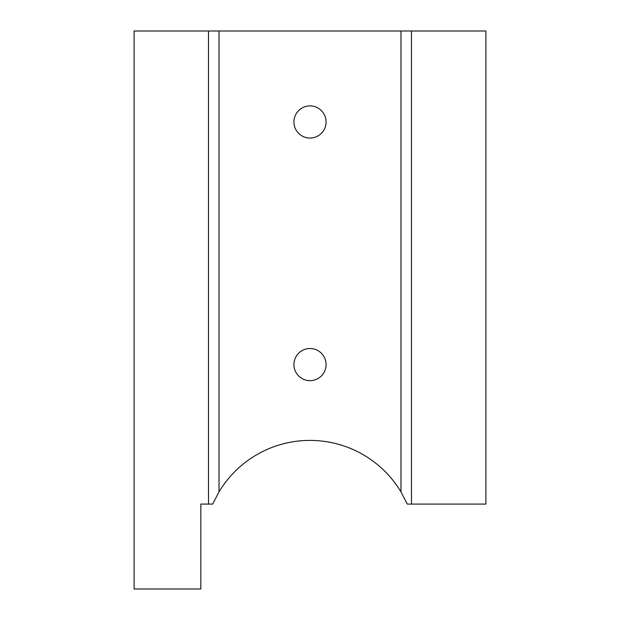 <?xml version="1.0" encoding="UTF-8"?>
<svg xmlns="http://www.w3.org/2000/svg" width="620" height="620" viewBox="0 0 620 620"><rect width="100%" height="100%" fill="white"/><g stroke="black" fill="none" stroke-linecap="round" stroke-linejoin="round"><path stroke-width="0.93" d="M310 380.657A16.073 16.073 0 0 1 293.926 364.583A16.073 16.073 0 0 1 310 348.517A16.073 16.073 0 0 1 326.074 364.583A16.073 16.073 0 0 1 310 380.657M310 138.051A16.073 16.073 0 0 1 293.926 121.977A16.073 16.073 0 0 1 310 105.904A16.073 16.073 0 0 1 326.074 121.977A16.073 16.073 0 0 1 310 138.051M212.722 504.083L200.826 504.083L200.826 589L134.106 589L134.106 31L219.023 31L219.023 491.869L212.954 503.549M219.023 31L485.894 31L485.894 504.083L407.278 504.083L400.977 491.869A106.144 106.144 0 0 0 219.023 491.869M400.977 31L400.977 491.869M407.046 503.549L407.278 504.083M208.514 504.083L208.514 31M411.486 31L411.486 504.083"/></g></svg>

